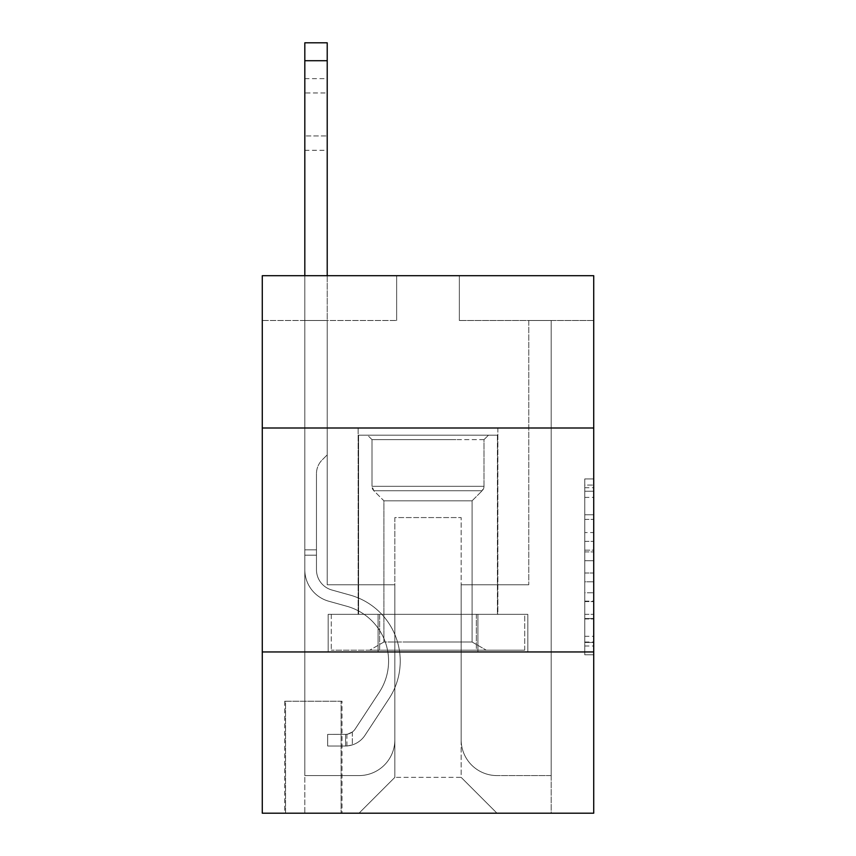 <?xml version="1.0" encoding="UTF-8"?>
<svg xmlns="http://www.w3.org/2000/svg" width="856" height="856" viewBox="0 0 856 856"><rect width="100%" height="100%" fill="white"/><g stroke="black" fill="none" stroke-linecap="round" stroke-linejoin="round"><path stroke-width="0.64" stroke-dasharray="4.28 3.21" d="M584.766 532.56L584.766 560.701L593.722 560.701L593.722 645.991L593.722 487.717L593.722 560.701L584.766 560.701L584.766 485.074L584.766 654.787L584.766 478.921L584.766 642.471L593.722 642.471L584.766 642.471L593.722 642.471L584.766 642.471L584.766 614.33L584.766 654.787L593.722 654.787L593.722 478.921L593.722 642.032L593.722 573.006L584.766 573.006L593.722 573.006L593.722 614.33L593.722 491.226L584.766 491.226L593.722 491.226L593.722 654.787L593.722 487.717L593.722 654.787L584.766 654.787L584.766 478.921L593.722 478.921L593.722 487.717L593.722 478.921L593.722 487.717L593.722 478.921L593.722 485.074L593.722 478.921L584.766 478.921L584.766 491.226L593.722 491.226L584.766 491.226L584.766 532.56L593.722 532.56M497.871 428L497.871 614.33L358.129 614.33L497.871 614.33L358.129 614.33L497.871 614.33L497.871 428L358.129 428L358.129 614.33L358.129 428L497.871 428M342.004 701.225L284.674 701.225L342.004 701.225L342.004 813.2L284.674 813.2L342.004 813.2M284.674 701.225L284.674 813.2M593.722 550.14L593.722 541.356L593.722 550.14L584.766 550.14L584.766 514.756L584.766 618.952L584.766 592.791L593.722 592.791L584.766 592.791L584.766 654.787L593.722 654.787L584.766 654.787L593.722 654.787L584.766 654.787L584.766 478.921L593.722 478.921L584.766 478.921L593.722 478.921L584.766 478.921L584.766 550.14L593.722 550.14M593.722 651.951L593.722 813.2L262.278 813.2L262.278 651.951L593.722 651.951L593.722 275.707L459.351 275.707L593.722 275.707L593.722 320.497L593.722 275.707L262.278 275.707L396.649 275.707L262.278 275.707L262.278 320.497L396.649 320.497L262.278 320.497L262.278 275.707L262.278 428L593.722 428L262.278 428L262.278 651.951L593.722 651.951L262.278 651.951M593.722 320.497L459.351 320.497L593.722 320.497M528.783 320.497L551.178 320.497L528.783 320.497L551.178 320.497L528.783 320.497L551.178 320.497L528.783 320.497L551.178 320.497L528.783 320.497L551.178 320.497L528.783 320.497L528.783 584.766L461.149 584.766L461.149 777.366L394.851 777.366L461.149 777.366L496.983 813.2L551.178 813.2L551.178 320.497L551.178 813.2L359.017 813.2L496.983 813.2L461.149 777.366L496.983 813.2L461.149 777.366L461.149 517.58L461.149 739.745A35.834 35.834 0 0 0 496.983 775.579L551.178 775.579L551.178 320.497L551.178 775.579L551.178 320.497L551.178 775.579L551.178 320.497L551.178 775.579L496.983 775.579A35.834 35.834 0 0 1 461.149 739.745A35.834 35.834 0 0 0 496.983 775.579A35.834 35.834 0 0 1 461.149 739.745A35.834 35.834 0 0 0 496.983 775.579A35.834 35.834 0 0 1 461.149 739.745A35.834 35.834 0 0 0 496.983 775.579A35.834 35.834 0 0 1 461.149 739.745L461.149 584.766L461.149 739.745L461.149 584.766L461.149 739.745L461.149 584.766L461.149 739.745L461.149 584.766L528.783 584.766L461.149 584.766L528.783 584.766L461.149 584.766L528.783 584.766L461.149 584.766L528.783 584.766L461.149 584.766L528.783 584.766L528.783 320.497M304.822 320.497L327.217 320.497L304.822 320.497L327.217 320.497L304.822 320.497L327.217 320.497L304.822 320.497L327.217 320.497L304.822 320.497L327.217 320.497L304.822 320.497L304.822 813.2L359.017 813.2L394.851 777.366L394.851 584.766L327.217 584.766L327.217 320.497L327.217 584.766L327.217 320.497L327.217 584.766L327.217 320.497L327.217 584.766L327.217 320.497L327.217 584.766L327.217 320.497L327.217 584.766L394.851 584.766L327.217 584.766L394.851 584.766L327.217 584.766L394.851 584.766L327.217 584.766L394.851 584.766L327.217 584.766L394.851 584.766L394.851 777.366L359.017 813.2L394.851 777.366L359.017 813.2L304.822 813.2L304.822 320.497L304.822 775.579L359.017 775.579A35.834 35.834 0 0 0 394.851 739.745L394.851 584.766L394.851 739.745A35.834 35.834 0 0 1 359.017 775.579A35.834 35.834 0 0 0 394.851 739.745A35.834 35.834 0 0 1 359.017 775.579A35.834 35.834 0 0 0 394.851 739.745A35.834 35.834 0 0 1 359.017 775.579A35.834 35.834 0 0 0 394.851 739.745A35.834 35.834 0 0 1 359.017 775.579L304.822 775.579L359.017 775.579L304.822 775.579L359.017 775.579L304.822 775.579L359.017 775.579L304.822 775.579L304.822 320.497M285.562 813.2L341.105 813.2L285.562 813.2L285.562 701.225L341.105 701.225L341.105 813.2L341.105 701.225L285.562 701.225L285.562 813.2M394.851 517.58L394.851 777.366L394.851 517.58L461.149 517.58L394.851 517.58M459.351 320.497L459.351 275.707L459.351 320.497M396.649 320.497L396.649 275.707L396.649 320.497M527.82 651.951L328.18 651.951L527.82 651.951L527.82 614.33L328.18 614.33L477.905 614.33L477.905 651.951L477.905 614.33L378.095 614.33L378.095 651.951L378.095 614.33L328.18 614.33L328.18 651.951L328.18 614.33L527.82 614.33L527.82 651.951M593.722 428L262.278 428M378.095 614.33L378.095 651.951L378.095 614.33M477.905 614.33L477.905 651.951L477.905 614.33M584.766 560.701L593.722 560.701L584.766 560.701M584.766 485.074L584.766 478.921L584.766 485.074L593.722 485.074L584.766 485.074M584.766 618.514L584.766 581.802L584.766 618.514L593.722 618.514L584.766 618.514M584.766 581.802L584.766 573.006L593.722 573.006L584.766 573.006L584.766 581.802L593.722 581.802L584.766 581.802M584.766 514.756L584.766 491.226L584.766 514.756L593.722 514.756L584.766 514.756M584.766 478.921L593.722 478.921L584.766 478.921L584.766 487.717L584.766 478.921L593.722 478.921M584.766 654.787L593.722 654.787L584.766 654.787L584.766 645.991L584.766 654.787M304.822 275.707L304.822 569.732A32.699 32.699 0 0 0 328.747 601.222A32.699 32.699 0 0 1 304.822 569.732A32.699 32.699 0 0 0 328.747 601.222A32.699 32.699 0 0 1 304.822 569.732A32.699 32.699 0 0 0 328.747 601.222A32.699 32.699 0 0 1 304.822 569.732A32.699 32.699 0 0 0 328.747 601.222A32.699 32.699 0 0 1 304.822 569.732A32.699 32.699 0 0 0 328.747 601.222A32.699 32.699 0 0 1 304.822 569.732A32.699 32.699 0 0 0 328.747 601.222L346.969 606.305A56.881 56.881 0 0 1 379.262 692.301A56.881 56.881 0 0 0 346.969 606.305A56.881 56.881 0 0 1 379.262 692.301A56.881 56.881 0 0 0 346.969 606.305L328.747 601.222L346.969 606.305A56.881 56.881 0 0 1 379.262 692.301A56.881 56.881 0 0 0 346.969 606.305L328.747 601.222L346.969 606.305A56.881 56.881 0 0 1 379.262 692.301A56.881 56.881 0 0 0 346.969 606.305A56.881 56.881 0 0 1 379.262 692.301A56.881 56.881 0 0 0 346.969 606.305L328.747 601.222L346.969 606.305A56.881 56.881 0 0 1 379.262 692.301L355.251 728.905L379.262 692.301A56.881 56.881 0 0 0 346.969 606.305A56.881 56.881 0 0 1 379.262 692.301L355.251 728.905L379.262 692.301A56.881 56.881 0 0 0 346.969 606.305A56.881 56.881 0 0 1 379.262 692.301L355.251 728.905A12.091 12.091 0 0 1 352.308 732.019C345.514 735.133 345.514 735.133 352.308 732.019C345.514 735.133 345.514 735.133 352.308 732.019A12.091 12.091 0 0 0 355.251 728.905L379.262 692.301A56.881 56.881 0 0 0 346.969 606.305A56.881 56.881 0 0 1 379.262 692.301L355.251 728.905A12.091 12.091 0 0 1 345.589 734.362A12.091 12.091 0 0 0 355.251 728.905A12.091 12.091 0 0 1 352.308 732.019C345.514 735.133 345.514 735.133 352.308 732.019C345.514 735.133 345.514 735.133 352.308 732.019A12.091 12.091 0 0 0 355.251 728.905L379.262 692.301L355.251 728.905A12.091 12.091 0 0 1 345.589 734.362A12.091 12.091 0 0 0 355.251 728.905A12.091 12.091 0 0 1 352.308 732.019C345.514 735.133 345.514 735.133 352.308 732.019C345.514 735.133 345.514 735.133 352.308 732.019A12.091 12.091 0 0 0 355.251 728.905L379.262 692.301L355.251 728.905A12.091 12.091 0 0 1 345.589 734.362A12.091 12.091 0 0 0 355.251 728.905A12.091 12.091 0 0 1 352.308 732.019C345.514 735.133 345.514 735.133 352.308 732.019C345.514 735.133 345.514 735.133 352.308 732.019A12.091 12.091 0 0 0 355.251 728.905L379.262 692.301A56.881 56.881 0 0 0 346.969 606.305A56.881 56.881 0 0 1 379.262 692.301L355.251 728.905A12.091 12.091 0 0 1 345.589 734.362A12.091 12.091 0 0 0 355.251 728.905A12.091 12.091 0 0 1 352.308 732.019A12.091 12.091 0 0 0 355.251 728.905L379.262 692.301L355.251 728.905A12.091 12.091 0 0 1 345.589 734.362L327.666 734.373L327.666 746.015L327.666 734.373L345.589 734.362L345.589 746.015L327.666 746.015L345.589 746.015L345.589 734.362L327.666 734.373L327.666 746.015L327.666 734.373L345.589 734.362L345.589 746.015L327.666 746.015L345.589 746.015L345.589 734.362L327.666 734.373L327.666 746.015L327.666 734.373L345.589 734.362L345.589 746.015L327.666 746.015L345.589 746.015L345.589 734.362L327.666 734.373L327.666 746.015L327.666 734.373L345.589 734.362L345.589 746.015L327.666 746.015L345.589 746.015L345.589 734.362L327.666 734.373L345.589 734.362L345.589 746.015L345.589 734.362A12.091 12.091 0 0 0 355.251 728.905L379.262 692.301A56.881 56.881 0 0 0 346.969 606.305L328.747 601.222A32.699 32.699 0 0 1 304.822 569.732L304.822 42.8L304.822 569.732A32.699 32.699 0 0 0 328.747 601.222A32.699 32.699 0 0 1 304.822 569.732L304.822 60.712L304.822 569.732A32.699 32.699 0 0 0 328.747 601.222A32.699 32.699 0 0 1 304.822 569.732L304.822 60.712L304.822 569.732A32.699 32.699 0 0 0 328.747 601.222A32.699 32.699 0 0 1 304.822 569.732L304.822 60.712L304.822 569.732A32.699 32.699 0 0 0 328.747 601.222L346.969 606.305L328.747 601.222A32.699 32.699 0 0 1 304.822 569.732L304.822 42.8L327.217 42.8L327.217 454.878L322.177 459.918A19.463 19.463 0 0 0 316.474 473.689A19.463 19.463 0 0 1 322.177 459.918L327.217 454.878L327.217 42.8L304.822 42.8L327.217 42.8L327.217 454.878L322.177 459.918A19.463 19.463 0 0 0 316.474 473.689A19.463 19.463 0 0 1 322.177 459.918L327.217 454.878L327.217 42.8L304.822 42.8L327.217 42.8L327.217 454.878L322.177 459.918A19.463 19.463 0 0 0 316.474 473.689A19.463 19.463 0 0 1 322.177 459.918L327.217 454.878L327.217 42.8L304.822 42.8L327.217 42.8L327.217 454.878L322.177 459.918A19.463 19.463 0 0 0 316.474 473.689A19.463 19.463 0 0 1 322.177 459.918L327.217 454.878L327.217 42.8L304.822 42.8L327.217 42.8L327.217 454.878L322.177 459.918A19.463 19.463 0 0 0 316.474 473.689A19.463 19.463 0 0 1 322.177 459.918L327.217 454.878L327.217 275.707M316.474 549.83L316.474 569.732A21.047 21.047 0 0 0 331.871 590.009A21.047 21.047 0 0 1 316.474 569.732A21.047 21.047 0 0 0 331.871 590.009A21.047 21.047 0 0 1 316.474 569.732A21.047 21.047 0 0 0 331.871 590.009A21.047 21.047 0 0 1 316.474 569.732A21.047 21.047 0 0 0 331.871 590.009L350.104 595.091L331.871 590.009A21.047 21.047 0 0 1 316.474 569.732A21.047 21.047 0 0 0 331.871 590.009L350.104 595.091L331.871 590.009A21.047 21.047 0 0 1 316.474 569.732A21.047 21.047 0 0 0 331.871 590.009L350.104 595.091A68.534 68.534 0 0 1 388.999 698.699A68.534 68.534 0 0 0 350.104 595.091L331.871 590.009L350.104 595.091A68.534 68.534 0 0 1 388.999 698.699A68.534 68.534 0 0 0 350.104 595.091A68.534 68.534 0 0 1 388.999 698.699A68.534 68.534 0 0 0 350.104 595.091L331.871 590.009L350.104 595.091A68.534 68.534 0 0 1 388.999 698.699A68.534 68.534 0 0 0 350.104 595.091L331.871 590.009L350.104 595.091A68.534 68.534 0 0 1 388.999 698.699A68.534 68.534 0 0 0 350.104 595.091A68.534 68.534 0 0 1 388.999 698.699L364.988 735.293L388.999 698.699A68.534 68.534 0 0 0 350.104 595.091A68.534 68.534 0 0 1 388.999 698.699L364.988 735.293L388.999 698.699A68.534 68.534 0 0 0 350.104 595.091L331.871 590.009L350.104 595.091A68.534 68.534 0 0 1 388.999 698.699L364.988 735.293A23.743 23.743 0 0 1 352.308 744.902C345.407 746.379 345.407 746.379 352.308 744.902C345.407 746.379 345.407 746.379 352.308 744.902A23.743 23.743 0 0 0 364.988 735.293L388.999 698.699A68.534 68.534 0 0 0 350.104 595.091A68.534 68.534 0 0 1 388.999 698.699L364.988 735.293A23.743 23.743 0 0 1 345.589 746.015A23.743 23.743 0 0 0 364.988 735.293A23.743 23.743 0 0 1 352.308 744.902C345.407 746.379 345.407 746.379 352.308 744.902C345.407 746.379 345.407 746.379 352.308 744.902A23.743 23.743 0 0 0 364.988 735.293L388.999 698.699L364.988 735.293A23.743 23.743 0 0 1 345.589 746.015A23.743 23.743 0 0 0 364.988 735.293A23.743 23.743 0 0 1 352.308 744.902C345.407 746.379 345.407 746.379 352.308 744.902C345.407 746.379 345.407 746.379 352.308 744.902A23.743 23.743 0 0 0 364.988 735.293L388.999 698.699L364.988 735.293A23.743 23.743 0 0 1 345.589 746.015A23.743 23.743 0 0 0 364.988 735.293A23.743 23.743 0 0 1 352.308 744.902C345.407 746.379 345.407 746.379 352.308 744.902C345.407 746.379 345.407 746.379 352.308 744.902A23.743 23.743 0 0 0 364.988 735.293L388.999 698.699A68.534 68.534 0 0 0 350.104 595.091A68.534 68.534 0 0 1 388.999 698.699L364.988 735.293A23.743 23.743 0 0 1 345.589 746.015A23.743 23.743 0 0 0 364.988 735.293A23.743 23.743 0 0 1 352.308 744.902C345.407 746.379 345.407 746.379 352.308 744.902C345.407 746.379 345.407 746.379 352.308 744.902A23.743 23.743 0 0 0 364.988 735.293L388.999 698.699L364.988 735.293A23.743 23.743 0 0 1 345.589 746.015L327.666 746.015L345.589 746.015A23.743 23.743 0 0 0 364.988 735.293L388.999 698.699A68.534 68.534 0 0 0 350.104 595.091L331.871 590.009A21.047 21.047 0 0 1 316.474 569.732L316.474 549.83L304.822 549.83L316.474 549.83L316.474 569.732L316.474 473.689L316.474 569.732L316.474 549.83L304.822 549.83L316.474 549.83L316.474 569.732A21.047 21.047 0 0 0 331.871 590.009A21.047 21.047 0 0 1 316.474 569.732L316.474 473.689L316.474 569.732A21.047 21.047 0 0 0 331.871 590.009A21.047 21.047 0 0 1 316.474 569.732L316.474 473.689L316.474 569.732L316.474 549.83L304.822 549.83M304.822 92.962L304.822 150.303L304.822 78.634L304.822 150.303L304.822 78.634L304.822 150.303L304.822 78.634L304.822 150.303L304.822 78.634L304.822 150.303L304.822 92.962L327.217 92.962L327.217 135.965L327.217 78.634L327.217 150.303L327.217 78.634L327.217 150.303L327.217 78.634L327.217 150.303L327.217 78.634L327.217 150.303L327.217 78.634L327.217 92.962L304.822 92.962M316.474 569.732L316.474 473.689L316.474 569.732A21.047 21.047 0 0 0 331.871 590.009A21.047 21.047 0 0 1 316.474 569.732A21.047 21.047 0 0 0 331.871 590.009A21.047 21.047 0 0 1 316.474 569.732M352.308 732.019C345.514 735.133 345.514 735.133 352.308 732.019C345.514 735.133 345.514 735.133 352.308 732.019L352.308 744.902L352.308 732.019M327.217 135.965L327.217 150.303L327.217 135.965L304.822 135.965L327.217 135.965M327.666 746.015L327.666 734.373L327.666 746.015M397.762 435.169L488.466 435.169L397.762 435.169M455.991 439.642L372.007 439.642L455.991 439.642M398.885 650.164L486.229 650.164L398.885 650.164M405.958 642L472.084 642L405.958 642M405.958 500.814L472.084 500.814L405.958 500.814M393.289 435.169L497.422 435.169L393.289 435.169M393.289 614.33L497.422 614.33L393.289 614.33M524.717 614.33L331.283 614.33L524.717 614.33L524.717 650.164L331.283 650.164L524.717 650.164L476.353 650.164L524.717 650.164L524.717 614.33L476.353 614.33L476.353 650.164L331.283 650.164L476.353 650.164L476.353 614.33L524.717 614.33M379.647 614.33L379.647 650.164L379.647 614.33L331.283 614.33L331.283 650.164L331.283 614.33L476.353 614.33L379.647 614.33L379.647 650.164L379.647 614.33M483.993 439.642L488.466 435.169L367.534 435.169L488.466 435.169L483.993 439.642L372.007 439.642L367.534 435.169L372.007 439.642L483.993 439.642L483.993 486.315L372.007 486.315L372.007 439.642L372.007 486.315L483.993 486.315L372.007 486.315L483.993 486.315L483.993 439.642M383.916 642L369.771 650.164L486.229 650.164L369.771 650.164L383.916 642L472.084 642L486.229 650.164L472.084 642L383.916 642L383.916 500.814L373.847 490.755A6.27 6.27 0 0 1 372.007 486.315L373.847 490.755L482.153 490.755A6.27 6.27 0 0 0 483.993 486.315L482.153 490.755L373.847 490.755L482.153 490.755L373.847 490.755L383.916 500.814L472.084 500.814L472.084 642L472.084 500.814L383.916 500.814L383.916 642M472.084 500.814L482.153 490.755L472.084 500.814M497.422 435.169L358.578 435.169L358.578 614.33L497.422 614.33L358.578 614.33L358.578 435.169L497.422 435.169L497.422 614.33L497.422 435.169M476.353 614.33L476.353 650.164L476.353 614.33M584.766 614.33L593.722 614.33L584.766 614.33M584.766 601.147L593.722 601.147M584.766 519.367L593.722 519.367L584.766 519.367M584.766 487.717L593.722 487.717M584.766 645.991L593.722 645.991M584.766 636.318L593.722 636.318M584.766 497.39L593.722 497.39M584.766 551.906L593.722 551.906L584.766 551.906M584.766 601.586L593.722 601.586L584.766 601.586M584.766 618.952L593.722 618.952L584.766 618.952M584.766 541.356L593.722 541.356L584.766 541.356M316.474 555.202L304.822 555.202L316.474 555.202M327.217 60.712L304.822 60.712M584.766 642.032L593.722 642.032M584.766 642.471L593.722 642.471M584.766 491.226L593.722 491.226M304.822 78.634L327.217 78.634M304.822 150.303L327.217 150.303M346.926 734.234L346.926 745.951"/><path stroke-width="1.28" d="M593.722 428L593.722 275.707L262.278 275.707L262.278 428L593.722 428L593.722 813.2L262.278 813.2L262.278 428M593.722 651.951L262.278 651.951M327.217 275.707L327.217 60.712L304.822 60.712L304.822 42.8L327.217 42.8L327.217 60.712M304.822 275.707L304.822 60.712"/></g></svg>
